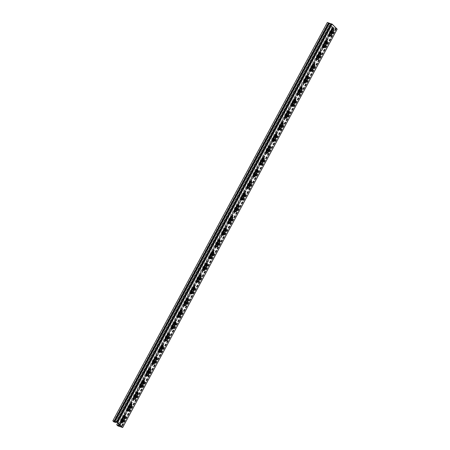 <?xml version="1.0" encoding="UTF-8"?>
<svg xmlns="http://www.w3.org/2000/svg" width="450" height="450" viewBox="0 0 450 450"><rect width="100%" height="100%" fill="white"/><g stroke="black" fill="none" stroke-linecap="round" stroke-linejoin="round"><path stroke-width="0.34" stroke-dasharray="2.25 1.69" d="M118.935 424.114L332.798 26.921L333.107 27.231L332.061 26.882L332.612 27.433L336.336 28.665L121.843 427.022M333.366 27.681L332.786 28.761M329.271 35.286L326.475 40.477M322.959 47.002L320.169 52.194M316.654 58.719L313.858 63.911M310.343 70.436L307.553 75.623M304.037 82.153L301.241 87.339M297.726 93.87L294.93 99.056M291.42 105.581L288.624 110.773M285.109 117.298L282.313 122.49M278.803 129.015L276.007 134.207M272.492 140.732L269.696 145.924M266.186 152.449L263.391 157.641M259.875 164.166L257.079 169.357M253.569 175.882L250.774 181.074M247.258 187.599L244.463 192.786M240.953 199.316L238.157 204.502M234.641 211.033L231.846 216.219M228.336 222.744L225.54 227.936M222.024 234.461L219.229 239.653M215.713 246.178L212.923 251.37M209.407 257.895L206.612 263.087M203.096 269.612L200.306 274.804M196.791 281.329L193.995 286.521M190.479 293.046L187.689 298.232M184.174 304.762L181.378 309.949M177.862 316.479L175.072 321.666M171.557 328.191L168.761 333.382M165.246 339.907L162.456 345.099M158.94 351.624L156.144 356.816M152.629 363.341L149.833 368.533M146.323 375.058L143.528 380.25M140.012 386.775L137.216 391.967M133.706 398.492L130.911 403.678M127.395 410.209L124.599 415.395M121.089 421.926L119.571 424.744M332.612 27.433L118.288 425.475M336.336 28.665L331.881 24.216L328.157 22.978L113.664 421.335M328.911 23.231L114.418 421.582M328.157 22.978L329.754 23.878L115.397 421.988M328.708 23.529L114.384 421.571M331.582 24.114L117.096 422.471M331.881 24.216L117.388 422.567M336.043 28.569L121.618 426.797M117.731 422.91L331.228 26.404L332.398 27.568L337.162 29.149M117.906 425.919L332.398 27.568M332.061 26.882L117.568 425.233M332.798 26.921L331.228 26.404M333.107 27.231L332.044 29.205M329.361 34.189L325.733 40.922M323.049 45.906L319.427 52.639M316.744 57.623L313.116 64.356M310.433 69.334L306.804 76.073M304.127 81.051L300.499 87.789M297.816 92.767L294.188 99.501M291.51 104.484L287.882 111.218M285.199 116.201L281.571 122.934M278.893 127.918L275.265 134.651M272.582 139.635L268.954 146.368M266.271 151.352L262.648 158.085M259.965 163.069L256.337 169.802M253.654 174.78L250.031 181.519M247.348 186.497L243.72 193.236M241.037 198.214L237.414 204.953M234.731 209.931L231.103 216.664M228.42 221.648L224.797 228.381M222.114 233.364L218.486 240.097M215.803 245.081L212.181 251.814M209.498 256.798L205.869 263.531M203.186 268.515L199.564 275.248M196.881 280.226L193.252 286.965M190.569 291.943L186.947 298.682M184.264 303.66L180.636 310.399M177.953 315.377L174.33 322.11M171.647 327.094L168.019 333.827M165.336 338.811L161.708 345.544M159.03 350.527L155.402 357.261M152.719 362.244L149.091 368.978M146.413 373.961L142.785 380.694M140.102 385.673L136.474 392.411M133.796 397.389L130.168 404.128M127.485 409.106L123.857 415.845M121.174 420.823L119.239 424.418M130.944 403.678A1.845 1.091 108.3 0 0 130.703 403.532A1.845 1.091 108.3 0 0 129.291 404.46L127.209 408.324A1.845 1.091 108.3 0 0 127.457 410.906A1.845 1.091 108.3 0 0 127.738 410.934M143.561 380.244A1.845 1.091 108.3 0 0 143.319 380.104A1.845 1.091 108.3 0 0 141.907 381.026L139.826 384.891A1.845 1.091 108.3 0 0 140.074 387.473A1.845 1.091 108.3 0 0 140.355 387.501M156.178 356.811A1.845 1.091 108.3 0 0 155.936 356.67A1.845 1.091 108.3 0 0 154.524 357.593L152.443 361.457A1.845 1.091 108.3 0 0 152.691 364.039A1.845 1.091 108.3 0 0 152.972 364.067M168.795 333.377A1.845 1.091 108.3 0 0 168.553 333.236A1.845 1.091 108.3 0 0 167.141 334.159L165.06 338.029A1.845 1.091 108.3 0 0 165.308 340.605A1.845 1.091 108.3 0 0 165.589 340.639M181.412 309.949A1.845 1.091 108.3 0 0 181.17 309.803A1.845 1.091 108.3 0 0 179.758 310.725L177.677 314.595A1.845 1.091 108.3 0 0 177.924 317.171A1.845 1.091 108.3 0 0 178.206 317.205M194.029 286.515A1.845 1.091 108.3 0 0 193.787 286.369A1.845 1.091 108.3 0 0 192.375 287.297L190.294 291.161A1.845 1.091 108.3 0 0 190.541 293.743A1.845 1.091 108.3 0 0 190.822 293.771M206.646 263.081A1.845 1.091 108.3 0 0 206.404 262.941A1.845 1.091 108.3 0 0 204.992 263.863L202.911 267.727A1.845 1.091 108.3 0 0 203.158 270.309A1.845 1.091 108.3 0 0 203.439 270.338M219.263 239.648A1.845 1.091 108.3 0 0 219.021 239.507A1.845 1.091 108.3 0 0 217.609 240.429L215.528 244.294A1.845 1.091 108.3 0 0 215.775 246.876A1.845 1.091 108.3 0 0 216.056 246.904M231.879 216.219A1.845 1.091 108.3 0 0 231.638 216.073A1.845 1.091 108.3 0 0 230.226 216.996L228.144 220.866A1.845 1.091 108.3 0 0 228.392 223.442A1.845 1.091 108.3 0 0 228.673 223.476M244.496 192.786A1.845 1.091 108.3 0 0 244.254 192.639A1.845 1.091 108.3 0 0 242.843 193.562L240.761 197.432A1.845 1.091 108.3 0 0 241.009 200.014A1.845 1.091 108.3 0 0 241.29 200.042M257.113 169.352A1.845 1.091 108.3 0 0 256.871 169.206A1.845 1.091 108.3 0 0 255.459 170.134L253.378 173.998A1.845 1.091 108.3 0 0 253.626 176.58A1.845 1.091 108.3 0 0 253.907 176.608M269.73 145.918A1.845 1.091 108.3 0 0 269.488 145.778A1.845 1.091 108.3 0 0 268.082 146.7L265.995 150.564A1.845 1.091 108.3 0 0 266.248 153.146A1.845 1.091 108.3 0 0 266.524 153.174M282.347 122.484A1.845 1.091 108.3 0 0 282.105 122.344A1.845 1.091 108.3 0 0 280.699 123.266L278.612 127.131A1.845 1.091 108.3 0 0 278.865 129.713A1.845 1.091 108.3 0 0 279.141 129.746M294.964 99.056A1.845 1.091 108.3 0 0 294.722 98.91A1.845 1.091 108.3 0 0 293.316 99.832L291.234 103.703A1.845 1.091 108.3 0 0 291.482 106.279A1.845 1.091 108.3 0 0 291.757 106.312M307.581 75.623A1.845 1.091 108.3 0 0 307.339 75.476A1.845 1.091 108.3 0 0 305.933 76.404L303.851 80.269A1.845 1.091 108.3 0 0 304.099 82.851A1.845 1.091 108.3 0 0 304.374 82.879M320.197 52.189A1.845 1.091 108.3 0 0 319.956 52.048A1.845 1.091 108.3 0 0 318.549 52.971L316.468 56.835A1.845 1.091 108.3 0 0 316.716 59.417A1.845 1.091 108.3 0 0 316.997 59.445M332.814 28.755A1.845 1.091 108.3 0 0 332.572 28.614A1.845 1.091 108.3 0 0 331.166 29.537L329.085 33.401A1.845 1.091 108.3 0 0 329.332 35.983A1.845 1.091 108.3 0 0 329.614 36.011M326.509 40.472A1.845 1.091 108.3 0 0 326.267 40.331A1.845 1.091 108.3 0 0 324.855 41.254L322.774 45.118A1.845 1.091 108.3 0 0 323.021 47.7A1.845 1.091 108.3 0 0 323.303 47.728M313.892 63.906A1.845 1.091 108.3 0 0 313.65 63.759A1.845 1.091 108.3 0 0 312.238 64.688L310.157 68.552A1.845 1.091 108.3 0 0 310.404 71.134A1.845 1.091 108.3 0 0 310.686 71.162M301.275 87.339A1.845 1.091 108.3 0 0 301.033 87.193A1.845 1.091 108.3 0 0 299.621 88.116L297.54 91.986A1.845 1.091 108.3 0 0 297.787 94.567A1.845 1.091 108.3 0 0 298.069 94.596M288.658 110.767A1.845 1.091 108.3 0 0 288.416 110.627A1.845 1.091 108.3 0 0 287.004 111.549L284.923 115.419A1.845 1.091 108.3 0 0 285.171 117.996A1.845 1.091 108.3 0 0 285.452 118.029M276.041 134.201A1.845 1.091 108.3 0 0 275.799 134.061A1.845 1.091 108.3 0 0 274.387 134.983L272.306 138.847A1.845 1.091 108.3 0 0 272.554 141.429A1.845 1.091 108.3 0 0 272.835 141.457M263.424 157.635A1.845 1.091 108.3 0 0 263.177 157.494A1.845 1.091 108.3 0 0 261.771 158.417L259.689 162.281A1.845 1.091 108.3 0 0 259.937 164.863A1.845 1.091 108.3 0 0 260.218 164.891M250.808 181.069A1.845 1.091 108.3 0 0 250.56 180.922A1.845 1.091 108.3 0 0 249.154 181.851L247.072 185.715A1.845 1.091 108.3 0 0 247.32 188.297A1.845 1.091 108.3 0 0 247.601 188.325M238.191 204.502A1.845 1.091 108.3 0 0 237.943 204.356A1.845 1.091 108.3 0 0 236.537 205.279L234.456 209.149A1.845 1.091 108.3 0 0 234.703 211.725A1.845 1.091 108.3 0 0 234.984 211.759M225.574 227.931A1.845 1.091 108.3 0 0 225.326 227.79A1.845 1.091 108.3 0 0 223.92 228.713L221.839 232.583A1.845 1.091 108.3 0 0 222.086 235.159A1.845 1.091 108.3 0 0 222.368 235.192M212.951 251.364A1.845 1.091 108.3 0 0 212.709 251.224A1.845 1.091 108.3 0 0 211.303 252.146L209.222 256.011A1.845 1.091 108.3 0 0 209.469 258.593A1.845 1.091 108.3 0 0 209.751 258.621M200.334 274.798A1.845 1.091 108.3 0 0 200.093 274.652A1.845 1.091 108.3 0 0 198.686 275.58L196.605 279.444A1.845 1.091 108.3 0 0 196.852 282.026A1.845 1.091 108.3 0 0 197.134 282.054M187.718 298.232A1.845 1.091 108.3 0 0 187.476 298.086A1.845 1.091 108.3 0 0 186.069 299.014L183.988 302.878A1.845 1.091 108.3 0 0 184.236 305.46A1.845 1.091 108.3 0 0 184.517 305.488M175.101 321.666A1.845 1.091 108.3 0 0 174.859 321.519A1.845 1.091 108.3 0 0 173.453 322.442L171.371 326.312A1.845 1.091 108.3 0 0 171.619 328.888A1.845 1.091 108.3 0 0 171.9 328.922M162.484 345.094A1.845 1.091 108.3 0 0 162.242 344.953A1.845 1.091 108.3 0 0 160.836 345.876L158.754 349.74A1.845 1.091 108.3 0 0 159.002 352.322A1.845 1.091 108.3 0 0 159.278 352.35M149.867 368.527A1.845 1.091 108.3 0 0 149.625 368.387A1.845 1.091 108.3 0 0 148.219 369.309L146.138 373.174A1.845 1.091 108.3 0 0 146.385 375.756A1.845 1.091 108.3 0 0 146.661 375.784M137.25 391.961A1.845 1.091 108.3 0 0 137.008 391.815A1.845 1.091 108.3 0 0 135.602 392.743L133.515 396.608A1.845 1.091 108.3 0 0 133.768 399.189A1.845 1.091 108.3 0 0 134.044 399.218M124.633 415.395A1.845 1.091 108.3 0 0 124.391 415.249A1.845 1.091 108.3 0 0 122.985 416.171L120.898 420.041A1.845 1.091 108.3 0 0 121.151 422.618A1.845 1.091 108.3 0 0 121.427 422.651M327.324 22.5L328.494 23.664L330.064 24.188L115.796 422.123M114.002 422.021L328.494 23.664M330.064 24.188L329.754 23.878M333.681 27.703L332.994 28.98M329.383 35.685L326.683 40.697M323.072 47.402L320.377 52.414M316.766 59.119L314.066 64.131M310.455 70.836L307.761 75.847M304.149 82.552L301.449 87.564M297.838 94.269L295.144 99.281M291.532 105.986L288.832 110.992M285.221 117.703L282.527 122.709M278.916 129.414L276.216 134.426M272.604 141.131L269.91 146.143M266.299 152.848L263.599 157.86M259.988 164.565L257.293 169.577M253.682 176.282L250.982 181.294M247.371 187.999L244.676 193.011M241.065 199.716L238.365 204.727M234.754 211.433L232.059 216.439M228.448 223.149L225.748 228.156M222.137 234.861L219.437 239.873M215.831 246.578L213.131 251.589M209.52 258.294L206.82 263.306M203.214 270.011L200.514 275.023M196.903 281.728L194.203 286.74M190.592 293.445L187.898 298.457M184.286 305.162L181.586 310.174M177.975 316.879L175.281 321.885M171.669 328.596L168.969 333.602M165.358 340.307L162.664 345.319M159.053 352.024L156.352 357.036M152.741 363.741L150.047 368.752M146.436 375.457L143.736 380.469M140.124 387.174L137.43 392.186M133.819 398.891L131.119 403.903M127.508 410.608L124.813 415.62M121.202 422.325L119.779 424.957M329.468 23.496L114.981 421.853M331.267 24.092L116.781 422.449M335.481 28.299L121.163 426.336M333.652 27.984L119.16 426.336M336.369 28.884L121.877 427.236M129.814 404.629L129.291 404.46M127.733 408.499L127.209 408.324M142.431 381.201L141.907 381.026M140.349 385.065L139.826 384.891M155.047 357.767L154.524 357.593M152.966 361.631L152.443 361.457M167.664 334.333L167.141 334.159M165.583 338.197L165.06 338.029M180.281 310.899L179.758 310.725M178.2 314.769L177.677 314.595M192.898 287.466L192.375 287.297M190.817 291.336L190.294 291.161M205.515 264.037L204.992 263.863M203.434 267.902L202.911 267.727M218.132 240.604L217.609 240.429M216.051 244.468L215.528 244.294M230.749 217.17L230.226 216.996M228.667 221.034L228.144 220.866M243.366 193.736L242.843 193.562M241.284 197.606L240.761 197.432M255.982 170.308L255.459 170.134M253.901 174.172L253.378 173.998M268.605 146.874L268.082 146.7M266.518 150.739L265.995 150.564M281.222 123.441L280.699 123.266M279.135 127.305L278.612 127.131M293.839 100.007L293.316 99.832M291.752 103.877L291.234 103.703M306.456 76.573L305.933 76.404M304.374 80.443L303.851 80.269M319.072 53.145L318.549 52.971M316.991 57.009L316.468 56.835M331.689 29.711L331.166 29.537M329.608 33.576L329.085 33.401M325.378 41.428L324.855 41.254M323.297 45.292L322.774 45.118M312.761 64.856L312.238 64.688M310.68 68.726L310.157 68.552M300.144 88.29L299.621 88.116M298.063 92.16L297.54 91.986M287.528 111.724L287.004 111.549M285.446 115.588L284.923 115.419M274.911 135.157L274.387 134.983M272.829 139.022L272.306 138.847M262.294 158.591L261.771 158.417M260.213 162.456L259.689 162.281M249.677 182.019L249.154 181.851M247.596 185.889L247.072 185.715M237.06 205.453L236.537 205.279M234.979 209.323L234.456 209.149M224.443 228.887L223.92 228.713M222.362 232.751L221.839 232.583M211.826 252.321L211.303 252.146M209.745 256.185L209.222 256.011M199.209 275.754L198.686 275.58M197.128 279.619L196.605 279.444M186.593 299.183L186.069 299.014M184.511 303.053L183.988 302.878M173.976 322.616L173.453 322.442M171.894 326.481L171.371 326.312M161.359 346.05L160.836 345.876M159.278 349.914L158.754 349.74M148.742 369.484L148.219 369.309M146.655 373.348L146.138 373.174M136.125 392.912L135.602 392.743M134.038 396.782L133.515 396.608M123.508 416.346L122.985 416.171M121.421 420.216L120.898 420.041M335.829 28.626L121.337 426.983M335.784 28.609L121.297 426.96M333.984 28.012L119.498 426.364M333.962 28.012L119.475 426.364M131.226 403.706L130.703 403.532M127.98 411.075L127.457 410.906M143.843 380.272L143.319 380.104M140.597 387.647L140.074 387.473M156.459 356.844L155.936 356.67M153.214 364.213L152.691 364.039M169.076 333.411L168.553 333.236M165.831 340.779L165.308 340.605M181.693 309.977L181.17 309.803M178.447 317.346L177.924 317.171M194.31 286.543L193.787 286.369M191.064 293.912L190.541 293.743M206.927 263.109L206.404 262.941M203.681 270.484L203.158 270.309M219.544 239.681L219.021 239.507M216.298 247.05L215.775 246.876M232.161 216.248L231.638 216.073M228.915 223.616L228.392 223.442M244.778 192.814L244.254 192.639M241.532 200.183L241.009 200.014M257.394 169.38L256.871 169.206M254.149 176.754L253.626 176.58M270.011 145.946L269.488 145.778M266.771 153.321L266.248 153.146M282.628 122.518L282.105 122.344M279.388 129.887L278.865 129.713M295.245 99.084L294.722 98.91M292.005 106.453L291.482 106.279M307.862 75.651L307.339 75.476M304.622 83.019L304.099 82.851M320.479 52.217L319.956 52.048M317.239 59.591L316.716 59.417M333.096 28.789L332.572 28.614M329.856 36.157L329.332 35.983M326.79 40.5L326.267 40.331M323.544 47.874L323.021 47.7M314.173 63.934L313.65 63.759M310.928 71.308L310.404 71.134M301.556 87.367L301.033 87.193M298.311 94.736L297.787 94.567M288.939 110.801L288.416 110.627M285.694 118.17L285.171 117.996M276.322 134.235L275.799 134.061M273.077 141.604L272.554 141.429M263.7 157.663L263.177 157.494M260.46 165.037L259.937 164.863M251.083 181.097L250.56 180.922M247.843 188.466L247.32 188.297M238.466 204.531L237.943 204.356M235.226 211.899L234.703 211.725M225.849 227.964L225.326 227.79M222.609 235.333L222.086 235.159M213.232 251.398L212.709 251.224M209.993 258.767L209.469 258.593M200.616 274.826L200.093 274.652M197.376 282.201L196.852 282.026M187.999 298.26L187.476 298.086M184.759 305.629L184.236 305.46M175.382 321.694L174.859 321.519M172.142 329.062L171.619 328.888M162.765 345.127L162.242 344.953M159.525 352.496L159.002 352.322M150.148 368.556L149.625 368.387M146.908 375.93L146.385 375.756M137.531 391.989L137.008 391.815M134.291 399.364L133.768 399.189M124.914 415.423L124.391 415.249M121.674 422.792L121.151 422.618"/><path stroke-width="0.67" d="M119.571 424.744L118.873 426.037L121.843 427.022L117.388 422.567L115.397 421.988M332.786 28.761L329.271 35.286M326.475 40.477L322.959 47.002M320.169 52.194L316.654 58.719M313.858 63.911L310.343 70.436M307.553 75.623L304.037 82.153M301.241 87.339L297.726 93.87M294.93 99.056L291.42 105.581M288.624 110.773L285.109 117.298M282.313 122.49L278.803 129.015M276.007 134.207L272.492 140.732M269.696 145.924L266.186 152.449M263.391 157.641L259.875 164.166M257.079 169.357L253.569 175.882M250.774 181.074L247.258 187.599M244.463 192.786L240.953 199.316M238.157 204.502L234.641 211.033M231.846 216.219L228.336 222.744M225.54 227.936L222.024 234.461M219.229 239.653L215.713 246.178M212.923 251.37L209.407 257.895M206.612 263.087L203.096 269.612M200.306 274.804L196.791 281.329M193.995 286.521L190.479 293.046M187.689 298.232L184.174 304.762M181.378 309.949L177.862 316.479M175.072 321.666L171.557 328.191M168.761 333.382L165.246 339.907M162.456 345.099L158.94 351.624M156.144 356.816L152.629 363.341M149.833 368.533L146.323 375.058M143.528 380.25L140.012 386.775M137.216 391.967L133.706 398.492M130.911 403.678L127.395 410.209M124.599 415.395L121.089 421.926M118.288 425.475L118.119 425.784L118.873 426.037M114.384 421.571L114.216 421.886M118.935 424.114L118.311 425.272L116.741 424.755L117.906 425.919L122.676 427.5L117.602 422.432L112.837 420.851L327.324 22.5L328.584 22.916L114.092 421.267M122.676 427.5L337.162 29.149L332.094 24.081L330.981 23.794L116.488 422.145M330.981 23.794L328.584 22.916M116.741 424.755L117.731 422.91M119.239 424.418L118.614 425.582L117.568 425.233L118.119 425.784M332.044 29.205L329.361 34.189M325.733 40.922L323.049 45.906M319.427 52.639L316.744 57.623M313.116 64.356L310.433 69.334M306.804 76.073L304.127 81.051M300.499 87.789L297.816 92.767M294.188 99.501L291.51 104.484M287.882 111.218L285.199 116.201M281.571 122.934L278.893 127.918M275.265 134.651L272.582 139.635M268.954 146.368L266.271 151.352M262.648 158.085L259.965 163.069M256.337 169.802L253.654 174.78M250.031 181.519L247.348 186.497M243.72 193.236L241.037 198.214M237.414 204.953L234.731 209.931M231.103 216.664L228.42 221.648M224.797 228.381L222.114 233.364M218.486 240.097L215.803 245.081M212.181 251.814L209.498 256.798M205.869 263.531L203.186 268.515M199.564 275.248L196.881 280.226M193.252 286.965L190.569 291.943M186.947 298.682L184.264 303.66M180.636 310.399L177.953 315.377M174.33 322.11L171.647 327.094M168.019 333.827L165.336 338.811M161.708 345.544L159.03 350.527M155.402 357.261L152.719 362.244M149.091 368.978L146.413 373.961M142.785 380.694L140.102 385.673M136.474 392.411L133.796 397.389M130.168 404.128L127.485 409.106M123.857 415.845L121.174 420.823M127.738 410.934A1.845 1.091 108.3 0 0 128.869 409.978L130.95 406.114A1.845 1.091 108.3 0 0 130.944 403.678M140.355 387.501A1.845 1.091 108.3 0 0 141.486 386.55L143.567 382.68A1.845 1.091 108.3 0 0 143.561 380.244M152.972 364.067A1.845 1.091 108.3 0 0 154.102 363.116L156.184 359.246A1.845 1.091 108.3 0 0 156.178 356.811M165.589 340.639A1.845 1.091 108.3 0 0 166.719 339.683L168.801 335.818A1.845 1.091 108.3 0 0 168.795 333.377M178.206 317.205A1.845 1.091 108.3 0 0 179.336 316.249L181.417 312.384A1.845 1.091 108.3 0 0 181.412 309.949M190.822 293.771A1.845 1.091 108.3 0 0 191.953 292.815L194.034 288.951A1.845 1.091 108.3 0 0 194.029 286.515M203.439 270.338A1.845 1.091 108.3 0 0 204.57 269.387L206.651 265.517A1.845 1.091 108.3 0 0 206.646 263.081M216.056 246.904A1.845 1.091 108.3 0 0 217.187 245.953L219.268 242.089A1.845 1.091 108.3 0 0 219.263 239.648M228.673 223.476A1.845 1.091 108.3 0 0 229.804 222.519L231.885 218.655A1.845 1.091 108.3 0 0 231.879 216.219M241.29 200.042A1.845 1.091 108.3 0 0 242.421 199.086L244.502 195.221A1.845 1.091 108.3 0 0 244.496 192.786M253.907 176.608A1.845 1.091 108.3 0 0 255.037 175.657L257.119 171.787A1.845 1.091 108.3 0 0 257.113 169.352M266.524 153.174A1.845 1.091 108.3 0 0 267.654 152.224L269.736 148.354A1.845 1.091 108.3 0 0 269.73 145.918M279.141 129.746A1.845 1.091 108.3 0 0 280.271 128.79L282.352 124.926A1.845 1.091 108.3 0 0 282.347 122.484M291.757 106.312A1.845 1.091 108.3 0 0 292.888 105.356L294.969 101.492A1.845 1.091 108.3 0 0 294.964 99.056M304.374 82.879A1.845 1.091 108.3 0 0 305.505 81.922L307.586 78.058A1.845 1.091 108.3 0 0 307.581 75.623M316.997 59.445A1.845 1.091 108.3 0 0 318.122 58.494L320.203 54.624A1.845 1.091 108.3 0 0 320.197 52.189M329.614 36.011A1.845 1.091 108.3 0 0 330.739 35.061L332.82 31.191A1.845 1.091 108.3 0 0 332.814 28.755M323.303 47.728A1.845 1.091 108.3 0 0 324.433 46.777L326.514 42.907A1.845 1.091 108.3 0 0 326.509 40.472M310.686 71.162A1.845 1.091 108.3 0 0 311.816 70.206L313.897 66.341A1.845 1.091 108.3 0 0 313.892 63.906M298.069 94.596A1.845 1.091 108.3 0 0 299.199 93.639L301.281 89.775A1.845 1.091 108.3 0 0 301.275 87.339M285.452 118.029A1.845 1.091 108.3 0 0 286.582 117.073L288.664 113.209A1.845 1.091 108.3 0 0 288.658 110.767M272.835 141.457A1.845 1.091 108.3 0 0 273.966 140.507L276.047 136.637A1.845 1.091 108.3 0 0 276.041 134.201M260.218 164.891A1.845 1.091 108.3 0 0 261.349 163.941L263.43 160.071A1.845 1.091 108.3 0 0 263.424 157.635M247.601 188.325A1.845 1.091 108.3 0 0 248.726 187.369L250.813 183.504A1.845 1.091 108.3 0 0 250.808 181.069M234.984 211.759A1.845 1.091 108.3 0 0 236.109 210.803L238.196 206.938A1.845 1.091 108.3 0 0 238.191 204.502M222.368 235.192A1.845 1.091 108.3 0 0 223.493 234.236L225.574 230.372A1.845 1.091 108.3 0 0 225.574 227.931M209.751 258.621A1.845 1.091 108.3 0 0 210.876 257.67L212.957 253.8A1.845 1.091 108.3 0 0 212.951 251.364M197.134 282.054A1.845 1.091 108.3 0 0 198.259 281.104L200.34 277.234A1.845 1.091 108.3 0 0 200.334 274.798M184.517 305.488A1.845 1.091 108.3 0 0 185.642 304.532L187.723 300.668A1.845 1.091 108.3 0 0 187.718 298.232M171.9 328.922A1.845 1.091 108.3 0 0 173.025 327.966L175.106 324.101A1.845 1.091 108.3 0 0 175.101 321.666M159.278 352.35A1.845 1.091 108.3 0 0 160.408 351.399L162.489 347.535A1.845 1.091 108.3 0 0 162.484 345.094M146.661 375.784A1.845 1.091 108.3 0 0 147.791 374.833L149.873 370.963A1.845 1.091 108.3 0 0 149.867 368.527M134.044 399.218A1.845 1.091 108.3 0 0 135.174 398.261L137.256 394.397A1.845 1.091 108.3 0 0 137.25 391.961M121.427 422.651A1.845 1.091 108.3 0 0 122.558 421.695L124.639 417.831A1.845 1.091 108.3 0 0 124.633 415.395M117.602 422.432L332.094 24.081M129.814 404.629A1.845 1.091 -71.7 0 1 131.226 403.706A1.845 1.091 -71.7 0 1 131.473 406.288L129.392 410.152A1.845 1.091 -71.7 0 1 127.98 411.075A1.845 1.091 -71.7 0 1 127.733 408.499L129.814 404.629M142.431 381.201A1.845 1.091 -71.7 0 1 143.843 380.272A1.845 1.091 -71.7 0 1 144.09 382.854L142.009 386.719A1.845 1.091 -71.7 0 1 140.597 387.647A1.845 1.091 -71.7 0 1 140.349 385.065L142.431 381.201M155.047 357.767A1.845 1.091 -71.7 0 1 156.459 356.844A1.845 1.091 -71.7 0 1 156.707 359.421L154.626 363.291A1.845 1.091 -71.7 0 1 153.214 364.213A1.845 1.091 -71.7 0 1 152.966 361.631L155.047 357.767M167.664 334.333A1.845 1.091 -71.7 0 1 169.076 333.411A1.845 1.091 -71.7 0 1 169.324 335.987L167.243 339.857A1.845 1.091 -71.7 0 1 165.831 340.779A1.845 1.091 -71.7 0 1 165.583 338.197L167.664 334.333M180.281 310.899A1.845 1.091 -71.7 0 1 181.693 309.977A1.845 1.091 -71.7 0 1 181.941 312.559L179.859 316.423A1.845 1.091 -71.7 0 1 178.447 317.346A1.845 1.091 -71.7 0 1 178.2 314.769L180.281 310.899M192.898 287.466A1.845 1.091 -71.7 0 1 194.31 286.543A1.845 1.091 -71.7 0 1 194.558 289.125L192.476 292.989A1.845 1.091 -71.7 0 1 191.064 293.912A1.845 1.091 -71.7 0 1 190.817 291.336L192.898 287.466M205.515 264.037A1.845 1.091 -71.7 0 1 206.927 263.109A1.845 1.091 -71.7 0 1 207.174 265.691L205.093 269.556A1.845 1.091 -71.7 0 1 203.681 270.484A1.845 1.091 -71.7 0 1 203.434 267.902L205.515 264.037M218.132 240.604A1.845 1.091 -71.7 0 1 219.544 239.681A1.845 1.091 -71.7 0 1 219.791 242.257L217.71 246.127A1.845 1.091 -71.7 0 1 216.298 247.05A1.845 1.091 -71.7 0 1 216.051 244.468L218.132 240.604M230.749 217.17A1.845 1.091 -71.7 0 1 232.161 216.248A1.845 1.091 -71.7 0 1 232.408 218.829L230.327 222.694A1.845 1.091 -71.7 0 1 228.915 223.616A1.845 1.091 -71.7 0 1 228.667 221.034L230.749 217.17M243.366 193.736A1.845 1.091 -71.7 0 1 244.778 192.814A1.845 1.091 -71.7 0 1 245.025 195.396L242.944 199.26A1.845 1.091 -71.7 0 1 241.532 200.183A1.845 1.091 -71.7 0 1 241.284 197.606L243.366 193.736M255.982 170.308A1.845 1.091 -71.7 0 1 257.394 169.38A1.845 1.091 -71.7 0 1 257.642 171.962L255.561 175.826A1.845 1.091 -71.7 0 1 254.149 176.754A1.845 1.091 -71.7 0 1 253.901 174.172L255.982 170.308M268.605 146.874A1.845 1.091 -71.7 0 1 270.011 145.946A1.845 1.091 -71.7 0 1 270.259 148.528L268.178 152.398A1.845 1.091 -71.7 0 1 266.771 153.321A1.845 1.091 -71.7 0 1 266.518 150.739L268.605 146.874M281.222 123.441A1.845 1.091 -71.7 0 1 282.628 122.518A1.845 1.091 -71.7 0 1 282.876 125.094L280.794 128.964A1.845 1.091 -71.7 0 1 279.388 129.887A1.845 1.091 -71.7 0 1 279.135 127.305L281.222 123.441M293.839 100.007A1.845 1.091 -71.7 0 1 295.245 99.084A1.845 1.091 -71.7 0 1 295.493 101.666L293.411 105.531A1.845 1.091 -71.7 0 1 292.005 106.453A1.845 1.091 -71.7 0 1 291.752 103.877L293.839 100.007M306.456 76.573A1.845 1.091 -71.7 0 1 307.862 75.651A1.845 1.091 -71.7 0 1 308.109 78.233L306.028 82.097A1.845 1.091 -71.7 0 1 304.622 83.019A1.845 1.091 -71.7 0 1 304.374 80.443L306.456 76.573M319.072 53.145A1.845 1.091 -71.7 0 1 320.479 52.217A1.845 1.091 -71.7 0 1 320.726 54.799L318.645 58.663A1.845 1.091 -71.7 0 1 317.239 59.591A1.845 1.091 -71.7 0 1 316.991 57.009L319.072 53.145M331.689 29.711A1.845 1.091 -71.7 0 1 333.096 28.789A1.845 1.091 -71.7 0 1 333.343 31.365L331.262 35.235A1.845 1.091 -71.7 0 1 329.856 36.157A1.845 1.091 -71.7 0 1 329.608 33.576L331.689 29.711M325.378 41.428A1.845 1.091 -71.7 0 1 326.79 40.5A1.845 1.091 -71.7 0 1 327.037 43.082L324.956 46.952A1.845 1.091 -71.7 0 1 323.544 47.874A1.845 1.091 -71.7 0 1 323.297 45.292L325.378 41.428M312.761 64.856A1.845 1.091 -71.7 0 1 314.173 63.934A1.845 1.091 -71.7 0 1 314.421 66.516L312.339 70.38A1.845 1.091 -71.7 0 1 310.928 71.308A1.845 1.091 -71.7 0 1 310.68 68.726L312.761 64.856M300.144 88.29A1.845 1.091 -71.7 0 1 301.556 87.367A1.845 1.091 -71.7 0 1 301.804 89.949L299.723 93.814A1.845 1.091 -71.7 0 1 298.311 94.736A1.845 1.091 -71.7 0 1 298.063 92.16L300.144 88.29M287.528 111.724A1.845 1.091 -71.7 0 1 288.939 110.801A1.845 1.091 -71.7 0 1 289.187 113.383L287.106 117.248A1.845 1.091 -71.7 0 1 285.694 118.17A1.845 1.091 -71.7 0 1 285.446 115.588L287.528 111.724M274.911 135.157A1.845 1.091 -71.7 0 1 276.322 134.235A1.845 1.091 -71.7 0 1 276.57 136.811L274.489 140.681A1.845 1.091 -71.7 0 1 273.077 141.604A1.845 1.091 -71.7 0 1 272.829 139.022L274.911 135.157M262.294 158.591A1.845 1.091 -71.7 0 1 263.7 157.663A1.845 1.091 -71.7 0 1 263.953 160.245L261.872 164.109A1.845 1.091 -71.7 0 1 260.46 165.037A1.845 1.091 -71.7 0 1 260.213 162.456L262.294 158.591M249.677 182.019A1.845 1.091 -71.7 0 1 251.083 181.097A1.845 1.091 -71.7 0 1 251.336 183.679L249.249 187.543A1.845 1.091 -71.7 0 1 247.843 188.466A1.845 1.091 -71.7 0 1 247.596 185.889L249.677 182.019M237.06 205.453A1.845 1.091 -71.7 0 1 238.466 204.531A1.845 1.091 -71.7 0 1 238.719 207.112L236.632 210.977A1.845 1.091 -71.7 0 1 235.226 211.899A1.845 1.091 -71.7 0 1 234.979 209.323L237.06 205.453M224.443 228.887A1.845 1.091 -71.7 0 1 225.849 227.964A1.845 1.091 -71.7 0 1 226.097 230.541L224.016 234.411A1.845 1.091 -71.7 0 1 222.609 235.333A1.845 1.091 -71.7 0 1 222.362 232.751L224.443 228.887M211.826 252.321A1.845 1.091 -71.7 0 1 213.232 251.398A1.845 1.091 -71.7 0 1 213.48 253.974L211.399 257.844A1.845 1.091 -71.7 0 1 209.993 258.767A1.845 1.091 -71.7 0 1 209.745 256.185L211.826 252.321M199.209 275.754A1.845 1.091 -71.7 0 1 200.616 274.826A1.845 1.091 -71.7 0 1 200.863 277.408L198.782 281.273A1.845 1.091 -71.7 0 1 197.376 282.201A1.845 1.091 -71.7 0 1 197.128 279.619L199.209 275.754M186.593 299.183A1.845 1.091 -71.7 0 1 187.999 298.26A1.845 1.091 -71.7 0 1 188.246 300.842L186.165 304.706A1.845 1.091 -71.7 0 1 184.759 305.629A1.845 1.091 -71.7 0 1 184.511 303.053L186.593 299.183M173.976 322.616A1.845 1.091 -71.7 0 1 175.382 321.694A1.845 1.091 -71.7 0 1 175.629 324.276L173.548 328.14A1.845 1.091 -71.7 0 1 172.142 329.062A1.845 1.091 -71.7 0 1 171.894 326.481L173.976 322.616M161.359 346.05A1.845 1.091 -71.7 0 1 162.765 345.127A1.845 1.091 -71.7 0 1 163.013 347.704L160.931 351.574A1.845 1.091 -71.7 0 1 159.525 352.496A1.845 1.091 -71.7 0 1 159.278 349.914L161.359 346.05M148.742 369.484A1.845 1.091 -71.7 0 1 150.148 368.556A1.845 1.091 -71.7 0 1 150.396 371.137L148.314 375.002A1.845 1.091 -71.7 0 1 146.908 375.93A1.845 1.091 -71.7 0 1 146.655 373.348L148.742 369.484M136.125 392.912A1.845 1.091 -71.7 0 1 137.531 391.989A1.845 1.091 -71.7 0 1 137.779 394.571L135.697 398.436A1.845 1.091 -71.7 0 1 134.291 399.364A1.845 1.091 -71.7 0 1 134.038 396.782L136.125 392.912M123.508 416.346A1.845 1.091 -71.7 0 1 124.914 415.423A1.845 1.091 -71.7 0 1 125.162 418.005L123.081 421.869A1.845 1.091 -71.7 0 1 121.674 422.792A1.845 1.091 -71.7 0 1 121.421 420.216L123.508 416.346M112.837 420.851L114.002 422.021L115.262 422.229M115.796 422.123L115.571 422.539M118.311 425.272L118.614 425.582M332.994 28.98L329.383 35.685M326.683 40.697L323.072 47.402M320.377 52.414L316.766 59.119M314.066 64.131L310.455 70.836M307.761 75.847L304.149 82.552M301.449 87.564L297.838 94.269M295.144 99.281L291.532 105.986M288.832 110.992L285.221 117.703M282.527 122.709L278.916 129.414M276.216 134.426L272.604 141.131M269.91 146.143L266.299 152.848M263.599 157.86L259.988 164.565M257.293 169.577L253.682 176.282M250.982 181.294L247.371 187.999M244.676 193.011L241.065 199.716M238.365 204.727L234.754 211.433M232.059 216.439L228.448 223.149M225.748 228.156L222.137 234.861M219.437 239.873L215.831 246.578M213.131 251.589L209.52 258.294M206.82 263.306L203.214 270.011M200.514 275.023L196.903 281.728M194.203 286.74L190.592 293.445M187.898 298.457L184.286 305.162M181.586 310.174L177.975 316.879M175.281 321.885L171.669 328.596M168.969 333.602L165.358 340.307M162.664 345.319L159.053 352.024M156.352 357.036L152.741 363.741M150.047 368.752L146.436 375.457M143.736 380.469L140.124 387.174M137.43 392.186L133.819 398.891M131.119 403.903L127.508 410.608M124.813 415.62L121.202 422.325M119.779 424.957L119.188 426.06M331.296 23.816L116.809 422.168M329.164 23.192L114.671 421.543M121.163 426.336L120.988 426.656M131.473 406.288L130.95 406.114M129.392 410.152L128.869 409.978M144.09 382.854L143.567 382.68M142.009 386.719L141.486 386.55M156.707 359.421L156.184 359.246M154.626 363.291L154.102 363.116M169.324 335.987L168.801 335.818M167.243 339.857L166.719 339.683M181.941 312.559L181.417 312.384M179.859 316.423L179.336 316.249M194.558 289.125L194.034 288.951M192.476 292.989L191.953 292.815M207.174 265.691L206.651 265.517M205.093 269.556L204.57 269.387M219.791 242.257L219.268 242.089M217.71 246.127L217.187 245.953M232.408 218.829L231.885 218.655M230.327 222.694L229.804 222.519M245.025 195.396L244.502 195.221M242.944 199.26L242.421 199.086M257.642 171.962L257.119 171.787M255.561 175.826L255.037 175.657M270.259 148.528L269.736 148.354M268.178 152.398L267.654 152.224M282.876 125.094L282.352 124.926M280.794 128.964L280.271 128.79M295.493 101.666L294.969 101.492M293.411 105.531L292.888 105.356M308.109 78.233L307.586 78.058M306.028 82.097L305.505 81.922M320.726 54.799L320.203 54.624M318.645 58.663L318.122 58.494M333.343 31.365L332.82 31.191M331.262 35.235L330.739 35.061M327.037 43.082L326.514 42.907M324.956 46.952L324.433 46.777M314.421 66.516L313.897 66.341M312.339 70.38L311.816 70.206M301.804 89.949L301.281 89.775M299.723 93.814L299.199 93.639M289.187 113.383L288.664 113.209M287.106 117.248L286.582 117.073M276.57 136.811L276.047 136.637M274.489 140.681L273.966 140.507M263.953 160.245L263.43 160.071M261.872 164.109L261.349 163.941M251.336 183.679L250.813 183.504M249.249 187.543L248.726 187.369M238.719 207.112L238.196 206.938M236.632 210.977L236.109 210.803M226.097 230.541L225.574 230.372M224.016 234.411L223.493 234.236M213.48 253.974L212.957 253.8M211.399 257.844L210.876 257.67M200.863 277.408L200.34 277.234M198.782 281.273L198.259 281.104M188.246 300.842L187.723 300.668M186.165 304.706L185.642 304.532M175.629 324.276L175.106 324.101M173.548 328.14L173.025 327.966M163.013 347.704L162.489 347.535M160.931 351.574L160.408 351.399M150.396 371.137L149.873 370.963M148.314 375.002L147.791 374.833M137.779 394.571L137.256 394.397M135.697 398.436L135.174 398.261M125.162 418.005L124.639 417.831M123.081 421.869L122.558 421.695M329.124 23.169L114.632 421.526"/></g></svg>
